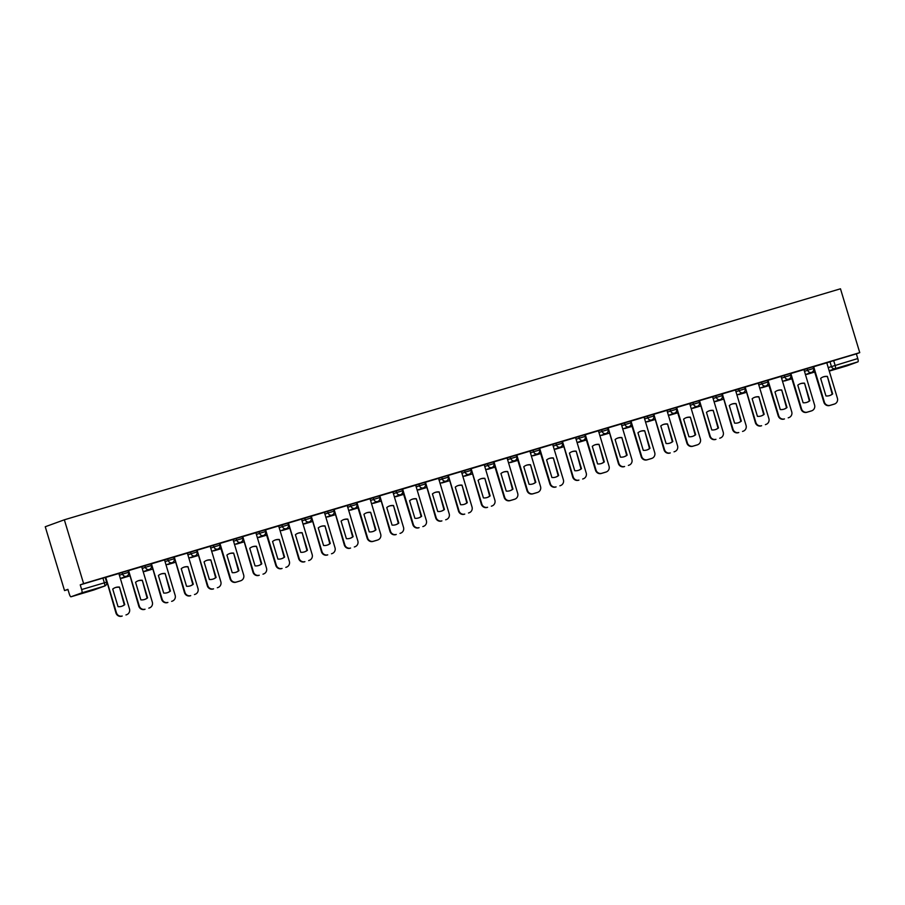 <?xml version="1.0" encoding="UTF-8"?>
<svg xmlns="http://www.w3.org/2000/svg" width="905" height="905" viewBox="0 0 905 905"><rect width="100%" height="100%" fill="white"/><g stroke="black" fill="none" stroke-linecap="round" stroke-linejoin="round"><path stroke-width="1.36" d="M127.922 570.716L122.073 572.458L122.571 574.121L128.521 572.333L128.024 570.67M150.762 563.917L144.902 565.659L145.411 567.322L151.361 565.546L150.864 563.883M173.602 557.118L167.742 558.871L168.24 560.534L174.201 558.747L173.692 557.084M196.43 550.331L190.582 552.073L191.079 553.736L197.03 551.948L196.532 550.285M219.27 543.532L213.41 545.274L213.919 546.937L219.87 545.149L219.372 543.486M242.11 536.733L236.25 538.475L236.748 540.138L242.71 538.351L242.201 536.688M264.939 529.934L259.09 531.676L259.588 533.339L265.538 531.563L265.041 529.889M287.779 523.135L281.919 524.877L282.428 526.552L288.378 524.764L287.88 523.101M310.619 516.348L304.759 518.09L305.257 519.753L311.218 517.965L310.709 516.303M333.447 509.549L327.599 511.291L328.096 512.954L334.047 511.167L333.549 509.504M356.287 502.75L350.427 504.492L350.936 506.155L356.887 504.368L356.389 502.705M379.127 495.951L373.267 497.693L373.765 499.356L379.727 497.569L379.218 495.906M401.956 489.153L396.107 490.895L396.605 492.558L402.555 490.781L402.058 489.119M424.796 482.354L418.936 484.107L419.445 485.77L425.395 483.983L424.898 482.32M447.636 475.566L441.776 477.308L442.274 478.971L448.235 477.184L447.726 475.521M470.464 468.767L464.616 470.51L465.113 472.172L471.064 470.385L470.566 468.722M493.304 461.969L487.444 463.711L487.953 465.374L493.904 463.586L493.406 461.923M516.144 455.17L510.284 456.912L510.782 458.575L516.744 456.799L516.235 455.125M538.973 448.371L533.124 450.113L533.622 451.787L539.572 450L539.075 448.337M561.813 441.583L555.953 443.326L556.462 444.989L562.412 443.201L561.915 441.538M584.653 434.785L578.793 436.527L579.291 438.19L585.252 436.402L584.743 434.739M607.481 427.986L601.633 429.728L602.13 431.391L608.081 429.603L607.583 427.941M630.321 421.187L624.461 422.929L624.97 424.592L630.921 422.805L630.423 421.142M653.161 414.388L647.301 416.13L647.799 417.793L653.761 416.017L653.252 414.354M675.99 407.589L670.141 409.343L670.639 411.006L676.589 409.218L676.092 407.555M698.83 400.802L692.97 402.544L693.479 404.207L699.429 402.42L698.932 400.757M721.67 394.003L715.81 395.745L716.308 397.408L722.269 395.621L721.76 393.958M744.498 387.204L738.65 388.946L739.147 390.609L745.098 388.822L744.6 387.159M767.338 380.405L761.478 382.148L761.987 383.81L767.938 382.034L767.44 380.36M790.178 373.607L784.318 375.349L784.816 377.023L790.778 375.236L790.269 373.573M813.007 366.819L807.158 368.561L807.656 370.224L813.606 368.437L813.109 366.774M828.166 367.622L857.782 358.55L856.368 353.855L859.75 352.633L83.611 583.635L64.346 519.798L45.25 526.744L64.526 590.58L67.966 589.551M859.75 352.633L840.474 288.797L64.346 519.798M64.526 590.58L67.898 589.347L69.323 594.042A3.156 0.815 -106.6 0 0 70.986 596.791L81.801 592.854A3.156 0.815 -106.6 0 0 81.654 589.551L106.609 582.164L105.184 577.469L102.921 578.103L104.347 582.797A3.156 0.815 -106.6 0 1 104.494 586.101L81.801 592.854M83.611 583.635L80.24 584.856L81.654 589.551M93.668 590.037A3.156 0.815 73.4 0 1 93.656 590.037A3.156 3.156 0 0 0 93.849 589.981A3.156 3.054 70 0 1 93.69 590.026A3.156 0.815 73.4 0 1 93.668 590.037L70.986 596.791A3.156 0.815 -106.6 0 0 70.997 596.78L104.494 586.101A3.156 3.054 70 0 0 104.663 586.044A3.156 3.156 0 0 0 106.609 582.164M826.751 362.939L829.987 361.762L831.401 366.446A3.156 3.054 -110 0 0 835.247 368.606L829.127 370.824M847.103 365.79A3.156 0.815 73.4 0 0 847.114 365.79L829.218 371.118L847.125 365.778A3.156 0.815 73.4 0 1 847.114 365.79L857.94 361.853L835.247 368.606A3.156 0.815 -106.6 0 0 835.1 365.303L833.686 360.609L829.987 361.762M857.782 358.55A3.156 0.815 73.4 0 1 857.94 361.853M813.143 366.898L823.878 402.273A4.74 4.582 70 0 0 829.636 405.508L833.878 404.241A4.74 4.582 -110 0 0 834.139 404.162L834.636 403.981A4.74 4.582 -110 0 0 837.397 398.211L826.785 362.803L813.143 366.887M790.348 373.675L801.038 409.071A4.74 4.582 70 0 0 806.808 412.307L811.05 411.04A4.74 4.582 -110 0 0 811.299 410.961L811.796 410.78A4.74 4.582 -110 0 0 814.568 405.01L803.957 369.591L790.359 373.686M781.049 376.423L767.474 380.485L778.21 415.87A4.74 4.582 70 0 0 783.968 419.094L784.465 418.925A4.74 4.582 70 0 1 778.696 415.689L768.017 380.292M765.381 424.637A4.74 4.582 -110 0 0 765.63 424.547L766.128 424.366A4.74 4.582 -110 0 0 768.888 418.608L758.277 383.188L745.109 387.114L755.37 422.669A4.74 4.582 70 0 0 761.128 425.893L761.625 425.712A4.74 4.582 70 0 1 755.867 422.488L745.177 387.091M742.541 431.425A4.74 4.582 -110 0 0 742.79 431.346L743.288 431.165A4.74 4.582 -110 0 0 746.059 425.407L735.448 389.987L722.269 393.913L732.53 429.468A4.74 4.582 70 0 0 738.299 432.692L738.785 432.511A4.74 4.582 70 0 1 733.027 429.287L722.337 393.89M719.701 438.224A4.74 4.582 -110 0 0 719.95 438.144L720.448 437.963A4.74 4.582 -110 0 0 723.219 432.205L712.608 396.786L699.429 400.7L709.701 436.255A4.74 4.582 70 0 0 715.459 439.491L715.957 439.31A4.74 4.582 70 0 1 710.187 436.074L699.508 400.677M689.701 403.607L676.125 407.68M674.033 451.821A4.74 4.582 -110 0 0 674.282 451.742L674.779 451.561A4.74 4.582 -110 0 0 677.551 445.792L666.94 410.372L653.761 414.298L664.021 449.853A4.74 4.582 70 0 0 669.791 453.088L670.277 452.907A4.74 4.582 70 0 1 664.519 449.672L653.829 414.275M630.502 421.244L641.192 456.652A4.74 4.582 70 0 0 646.951 459.876L651.193 458.62A4.74 4.582 -110 0 0 651.442 458.53L651.939 458.349A4.74 4.582 -110 0 0 654.711 452.591L644.1 417.171L630.502 421.255M628.364 465.419A4.74 4.582 -110 0 0 628.613 465.328L629.111 465.147A4.74 4.582 -110 0 0 631.882 459.389L621.26 423.97L608.092 427.895L618.353 463.451A4.74 4.582 70 0 0 624.111 466.675L624.608 466.494A4.74 4.582 70 0 1 618.85 463.269L608.16 427.873M584.822 434.841L595.513 470.238A4.74 4.582 70 0 0 601.282 473.473L605.524 472.206A4.74 4.582 -110 0 0 605.773 472.127L606.271 471.946A4.74 4.582 -110 0 0 609.042 466.188L598.431 430.769L584.834 434.853M582.684 479.005A4.74 4.582 -110 0 0 582.933 478.926L583.431 478.745A4.74 4.582 -110 0 0 586.202 472.976L575.591 437.568L562.412 441.482L572.684 477.037A4.74 4.582 70 0 0 578.442 480.272L578.94 480.091A4.74 4.582 70 0 1 573.182 476.856L562.491 441.459M552.684 444.389L539.109 448.45M516.28 455.26L527.004 490.634A4.74 4.582 70 0 0 532.774 493.859L537.016 492.603A4.74 4.582 -110 0 0 537.265 492.512L537.762 492.343A4.74 4.582 -110 0 0 540.534 486.573L529.923 451.154L516.269 455.249M493.485 462.025L504.176 497.433A4.74 4.582 70 0 0 509.934 500.657L514.176 499.402A4.74 4.582 -110 0 0 514.425 499.311L514.922 499.13A4.74 4.582 -110 0 0 517.694 493.372L507.083 457.953L493.485 462.036M491.347 506.189A4.74 4.582 -110 0 0 491.596 506.11L492.094 505.929A4.74 4.582 -110 0 0 494.865 500.171L484.243 464.751L471.075 468.677L481.336 504.232A4.74 4.582 70 0 0 487.094 507.456L487.591 507.275A4.74 4.582 70 0 1 481.833 504.051L471.143 468.654M468.507 512.988A4.74 4.582 -110 0 0 468.756 512.909L469.254 512.728A4.74 4.582 -110 0 0 472.025 506.97L461.414 471.55L448.235 475.464L458.496 511.02A4.74 4.582 70 0 0 464.265 514.255L464.763 514.074A4.74 4.582 70 0 1 458.993 510.839L448.314 475.442M445.667 519.787A4.74 4.582 -110 0 0 445.916 519.708L446.414 519.527A4.74 4.582 -110 0 0 449.185 513.757L438.574 478.349L425.395 482.263L435.667 517.818A4.74 4.582 70 0 0 441.425 521.054L441.923 520.873A4.74 4.582 70 0 1 436.165 517.637L425.474 482.241M415.667 485.171L402.092 489.232M399.999 533.384A4.74 4.582 -110 0 0 400.248 533.294L400.745 533.113A4.74 4.582 -110 0 0 403.517 527.355L392.906 491.935L379.727 495.861L389.987 531.416A4.74 4.582 70 0 0 395.757 534.64L396.254 534.459A4.74 4.582 70 0 1 390.485 531.235L379.806 495.838M356.468 502.807L367.159 538.215A4.74 4.582 70 0 0 372.917 541.439L377.159 540.183A4.74 4.582 -110 0 0 377.408 540.093L377.905 539.912A4.74 4.582 -110 0 0 380.677 534.154L370.066 498.734L356.468 502.818M354.33 546.971A4.74 4.582 -110 0 0 354.579 546.892L355.077 546.711A4.74 4.582 -110 0 0 357.848 540.952L347.226 505.533L334.058 509.447L344.319 545.002A4.74 4.582 70 0 0 350.077 548.238L350.574 548.057A4.74 4.582 70 0 1 344.816 544.821L334.126 509.436M331.49 553.769A4.74 4.582 -110 0 0 331.739 553.69L332.237 553.509A4.74 4.582 -110 0 0 335.008 547.751L324.397 512.332L311.218 516.246L321.479 551.801A4.74 4.582 70 0 0 327.248 555.037L327.746 554.856A4.74 4.582 70 0 1 321.976 551.62L311.297 516.223M308.65 560.568A4.74 4.582 -110 0 0 308.899 560.489L309.397 560.308A4.74 4.582 -110 0 0 312.168 554.539L301.557 519.119L288.378 523.045L298.65 558.6A4.74 4.582 70 0 0 304.408 561.835L304.906 561.654A4.74 4.582 70 0 1 299.148 558.419L288.457 523.022M278.649 525.952L265.075 530.013M262.982 574.166A4.74 4.582 -110 0 0 263.231 574.075L263.728 573.894A4.74 4.582 -110 0 0 266.5 568.136L255.889 532.717L242.71 536.642L252.97 572.198A4.74 4.582 70 0 0 258.74 575.422L259.237 575.241A4.74 4.582 70 0 1 253.468 572.017L242.789 536.62M219.451 543.588L230.142 578.996A4.74 4.582 70 0 0 235.9 582.22L240.142 580.953A4.74 4.582 -110 0 0 240.391 580.874L240.888 580.693A4.74 4.582 -110 0 0 243.66 574.935L233.049 539.516L219.451 543.6M217.313 587.752A4.74 4.582 -110 0 0 217.562 587.673L218.06 587.492A4.74 4.582 -110 0 0 220.831 581.734L210.209 546.315L197.041 550.229L207.302 585.784A4.74 4.582 70 0 0 213.06 589.019L213.557 588.838A4.74 4.582 70 0 1 207.799 585.603L197.109 550.206M194.473 594.551A4.74 4.582 -110 0 0 194.722 594.472L195.22 594.291A4.74 4.582 -110 0 0 197.991 588.522L187.38 553.113L174.201 557.028L184.462 592.583A4.74 4.582 70 0 0 190.231 595.818L190.729 595.637A4.74 4.582 70 0 1 184.959 592.402L174.28 557.005M171.633 601.35A4.74 4.582 -110 0 0 171.882 601.271L172.38 601.09A4.74 4.582 -110 0 0 175.151 595.32L164.54 559.901L151.361 563.826L161.633 599.382A4.74 4.582 70 0 0 167.391 602.617L167.889 602.436A4.74 4.582 70 0 1 162.131 599.201L151.44 563.804M148.805 608.149A4.74 4.582 -110 0 0 149.054 608.058L149.551 607.877A4.74 4.582 -110 0 0 152.323 602.119L141.7 566.7L128.533 570.625L138.793 606.18A4.74 4.582 70 0 0 144.551 609.404L145.049 609.223A4.74 4.582 70 0 1 139.291 605.999L128.601 570.602M125.965 614.948A4.74 4.582 -110 0 0 126.214 614.857L126.711 614.676A4.74 4.582 -110 0 0 129.483 608.918L118.872 573.499L105.693 577.424L115.953 612.979A4.74 4.582 70 0 0 121.722 616.203L122.22 616.022A4.74 4.582 70 0 1 116.451 612.798L105.772 577.401M118.827 573.634L122.073 572.458M141.666 566.847L144.902 565.659M164.506 560.048L167.742 558.871M187.335 553.249L190.582 552.073M210.175 546.45L213.41 545.274M233.015 539.652L236.25 538.475M255.844 532.853L259.09 531.676M278.683 526.065L281.919 524.877M301.523 519.266L304.759 518.09M324.352 512.468L327.599 511.291M347.192 505.669L350.427 504.492M370.032 498.87L373.267 497.693M392.861 492.082L396.107 490.895M415.7 485.284L418.936 484.107M438.54 478.485L441.776 477.308M461.369 471.686L464.616 470.51M484.209 464.887L487.444 463.711M507.049 458.088L510.284 456.912M529.878 451.301L533.124 450.113M552.717 444.502L555.953 443.326M575.557 437.703L578.793 436.527M598.386 430.904L601.633 429.728M621.226 424.106L624.461 422.929M644.066 417.318L647.301 416.13M666.894 410.519L670.141 409.343M689.734 403.721L692.97 402.544M712.574 396.922L715.81 395.745M735.403 390.123L738.65 388.946M758.243 383.324L761.478 382.148M781.083 376.537L784.318 375.349M803.912 369.738L807.158 368.561M80.24 584.856L102.921 578.103M856.368 353.855L833.686 360.609M539.109 448.461L549.844 483.836A4.74 4.582 70 0 0 555.602 487.071L556.1 486.89A4.74 4.582 70 0 1 550.342 483.655L539.652 448.258M402.092 489.243L412.827 524.617A4.74 4.582 70 0 0 418.585 527.853L419.083 527.672A4.74 4.582 70 0 1 413.325 524.436L402.635 489.039M265.075 530.025L275.81 565.399A4.74 4.582 70 0 0 281.568 568.623L282.066 568.453A4.74 4.582 70 0 1 276.308 565.218L265.618 529.821M813.686 366.695L824.376 402.092A4.74 4.582 70 0 0 830.134 405.327L834.376 404.06A4.74 4.582 -110 0 0 834.636 403.981M825.948 395.949A9.797 9.469 70 0 0 832.679 393.947L827.374 376.378A9.797 9.469 -110 0 0 820.643 378.381L825.948 395.949M806.898 374.376L814.749 372.034L806.808 374.082M829.783 395.53A9.797 9.469 70 0 0 832.181 394.127L827.374 376.378M823.041 376.978A9.797 9.469 -110 0 1 826.876 376.559M790.846 373.494L801.536 408.89A4.74 4.582 70 0 0 807.294 412.126L811.547 410.859A4.74 4.582 -110 0 0 811.796 410.78M803.108 402.748A9.797 9.469 70 0 0 809.851 400.745L804.545 383.177A9.797 9.469 -110 0 0 797.803 385.179L803.108 402.748M784.465 380.7L791.909 378.833M784.556 380.994L791.898 378.799M806.955 402.329A9.797 9.469 70 0 0 809.353 400.926L804.545 383.177M800.212 383.777A9.797 9.469 -110 0 1 804.047 383.358M781.038 376.412L791.728 411.809A4.74 4.582 -110 0 1 788.708 417.658M780.28 409.546A9.797 9.469 70 0 0 787.011 407.544L781.705 389.965A9.797 9.469 -110 0 0 774.974 391.978L780.28 409.546M761.625 387.498L769.08 385.632M761.716 387.793L769.069 385.598M788.956 417.567L788.459 417.748A4.74 4.582 -110 0 1 788.21 417.839M784.115 409.128A9.797 9.469 70 0 0 786.513 407.725L781.705 389.965M777.372 390.564A9.797 9.469 -110 0 1 781.207 390.146M757.44 416.345A9.797 9.469 70 0 0 764.171 414.332L758.865 396.763A9.797 9.469 -110 0 0 752.134 398.766L757.44 416.345M738.797 394.297L746.24 392.431M738.876 394.58L746.229 392.397M761.275 415.927A9.797 9.469 70 0 0 763.673 414.513L758.865 396.763M754.532 397.363A9.797 9.469 -110 0 1 758.367 396.944M734.6 423.133A9.797 9.469 70 0 0 741.342 421.13L736.037 403.562A9.797 9.469 -110 0 0 729.294 405.564L734.6 423.133M715.55 401.56L723.4 399.218L715.459 401.277M738.446 422.726A9.797 9.469 70 0 0 740.844 421.311L736.037 403.562M731.704 404.162A9.797 9.469 -110 0 1 735.539 403.743M711.771 429.932A9.797 9.469 70 0 0 718.502 427.929L713.197 410.361A9.797 9.469 -110 0 0 706.466 412.363L711.771 429.932M692.71 408.359L700.572 406.017L692.63 408.076M715.606 429.513A9.797 9.469 70 0 0 718.004 428.11L713.197 410.361M708.864 410.961A9.797 9.469 -110 0 1 712.699 410.542M676.668 407.476L687.359 442.873A4.74 4.582 70 0 0 693.117 446.108L697.359 444.841A4.74 4.582 -110 0 0 700.38 438.993L689.701 403.596M688.931 436.73A9.797 9.469 70 0 0 695.662 434.728L690.357 417.16A9.797 9.469 -110 0 0 683.626 419.162L688.931 436.73M669.881 415.157L677.732 412.816L669.791 414.863M697.619 444.762L697.122 444.943A4.74 4.582 -110 0 1 696.873 445.022L697.359 444.841M676.171 407.657L686.861 443.054A4.74 4.582 70 0 0 692.619 446.289L696.873 445.022M692.766 436.312A9.797 9.469 70 0 0 695.164 434.909L690.357 417.16M686.024 417.759A9.797 9.469 -110 0 1 689.87 417.341M666.091 443.529A9.797 9.469 70 0 0 672.834 441.527L667.528 423.959A9.797 9.469 -110 0 0 660.786 425.961L666.091 443.529M647.448 421.481L654.892 419.615M647.539 421.775L654.881 419.581M669.938 443.111A9.797 9.469 70 0 0 672.336 441.708L667.528 423.959M663.195 424.547A9.797 9.469 -110 0 1 667.03 424.14M631 421.074L641.69 456.471A4.74 4.582 70 0 0 647.448 459.695L651.691 458.439A4.74 4.582 -110 0 0 651.939 458.349M643.263 450.328A9.797 9.469 70 0 0 649.994 448.326L644.688 430.746A9.797 9.469 -110 0 0 637.957 432.76L643.263 450.328M624.608 428.28L632.063 426.413M624.699 428.563L632.052 426.379M647.098 449.909A9.797 9.469 70 0 0 649.496 448.507L644.688 430.746M640.355 431.346A9.797 9.469 -110 0 1 644.19 430.927M620.423 457.127A9.797 9.469 70 0 0 627.154 455.113L621.848 437.545A9.797 9.469 -110 0 0 615.117 439.547L620.423 457.127M601.78 435.079L609.223 433.212M601.859 435.362L609.212 433.178M624.258 456.708A9.797 9.469 70 0 0 626.656 455.294L621.848 437.545M617.515 438.144A9.797 9.469 -110 0 1 621.362 437.726M585.32 434.672L596.01 470.057A4.74 4.582 70 0 0 601.768 473.292L606.022 472.025A4.74 4.582 -110 0 0 606.271 471.946M597.583 463.914A9.797 9.469 70 0 0 604.325 461.912L599.019 444.344A9.797 9.469 -110 0 0 592.289 446.346L597.583 463.914M578.533 442.341L586.383 440L578.442 442.059M601.429 463.496A9.797 9.469 70 0 0 603.827 462.093L599.019 444.344M594.687 444.943A9.797 9.469 -110 0 1 598.522 444.525M574.754 470.713A9.797 9.469 70 0 0 581.485 468.711L576.18 451.143A9.797 9.469 -110 0 0 569.449 453.145L574.754 470.713M555.693 449.14L563.555 446.798L555.613 448.846M578.589 470.295A9.797 9.469 70 0 0 580.987 468.892L576.18 451.143M571.847 451.742A9.797 9.469 -110 0 1 575.682 451.324M552.684 444.378L563.374 479.774A4.74 4.582 -110 0 1 560.342 485.623M551.914 477.512A9.797 9.469 70 0 0 558.645 475.51L553.34 457.941A9.797 9.469 -110 0 0 546.609 459.944L551.914 477.512M533.271 455.464L540.715 453.597M533.35 455.758L540.704 453.563M560.602 485.544L560.105 485.725A4.74 4.582 -110 0 1 559.856 485.804M555.749 477.093A9.797 9.469 70 0 0 558.147 475.691L553.34 457.941M549.007 458.541A9.797 9.469 -110 0 1 552.853 458.122M516.823 455.057L527.502 490.453A4.74 4.582 70 0 0 533.271 493.689L537.513 492.422A4.74 4.582 -110 0 0 537.762 492.343M529.074 484.311A9.797 9.469 70 0 0 535.817 482.308L530.511 464.74A9.797 9.469 -110 0 0 523.78 466.742L529.074 484.311M510.431 462.263L517.875 460.396M510.522 462.557L517.864 460.362M532.921 483.892A9.797 9.469 70 0 0 535.319 482.489L530.511 464.74M526.178 465.328A9.797 9.469 -110 0 1 530.013 464.91M493.983 461.855L504.673 497.252A4.74 4.582 70 0 0 510.431 500.476L514.673 499.221A4.74 4.582 -110 0 0 514.922 499.13M506.246 491.11A9.797 9.469 70 0 0 512.977 489.096L507.671 471.528A9.797 9.469 -110 0 0 500.94 473.53L506.246 491.11M487.591 469.062L495.046 467.195M487.682 469.344L495.035 467.161M510.081 490.691A9.797 9.469 70 0 0 512.479 489.277L507.671 471.528M503.338 472.127A9.797 9.469 -110 0 1 507.173 471.709M483.406 497.897A9.797 9.469 70 0 0 490.137 495.895L484.831 478.326A9.797 9.469 -110 0 0 478.1 480.329L483.406 497.897M464.763 475.86L472.206 473.982M464.842 476.143L472.195 473.96M487.241 497.49A9.797 9.469 70 0 0 489.639 496.076L484.831 478.326M480.498 478.926A9.797 9.469 -110 0 1 484.345 478.507M460.566 504.696A9.797 9.469 70 0 0 467.308 502.694L462.002 485.125A9.797 9.469 -110 0 0 455.272 487.128L460.566 504.696M441.923 482.659L449.366 480.781M442.013 482.942L449.355 480.759M464.412 504.277A9.797 9.469 70 0 0 466.81 502.875L462.002 485.125M457.67 485.725A9.797 9.469 -110 0 1 461.505 485.306M437.737 511.495A9.797 9.469 70 0 0 444.468 509.492L439.163 491.924A9.797 9.469 -110 0 0 432.432 493.926L437.737 511.495M418.676 489.922L426.538 487.58L418.596 489.628M441.572 511.076A9.797 9.469 70 0 0 443.97 509.673L439.163 491.924M434.83 492.524A9.797 9.469 -110 0 1 438.665 492.105M415.667 485.159L426.357 520.556A4.74 4.582 -110 0 1 423.325 526.405M414.897 518.294A9.797 9.469 70 0 0 421.628 516.291L416.323 498.723A9.797 9.469 -110 0 0 409.592 500.725L414.897 518.294M395.847 496.721L403.698 494.379L395.757 496.426M423.585 526.325L423.088 526.506A4.74 4.582 -110 0 1 422.839 526.586M418.732 517.875A9.797 9.469 70 0 0 421.142 516.472L416.323 498.723M411.99 499.311A9.797 9.469 -110 0 1 415.836 498.904M392.057 525.092A9.797 9.469 70 0 0 398.8 523.09L393.494 505.51A9.797 9.469 -110 0 0 386.763 507.524L392.057 525.092M373.414 503.044L380.858 501.178M373.505 503.327L380.858 501.144M395.904 524.674A9.797 9.469 70 0 0 398.302 523.271L393.494 505.51M389.161 506.11A9.797 9.469 -110 0 1 392.996 505.691M356.966 502.637L367.656 538.034A4.74 4.582 70 0 0 373.414 541.258L377.656 540.002A4.74 4.582 -110 0 0 377.905 539.912M369.229 531.891A9.797 9.469 70 0 0 375.96 529.878L370.654 512.309A9.797 9.469 -110 0 0 363.923 514.312L369.229 531.891M350.586 509.843L358.029 507.977M350.665 510.126L358.018 507.943M373.064 531.473A9.797 9.469 70 0 0 375.462 530.059L370.654 512.309M366.321 512.909A9.797 9.469 -110 0 1 370.156 512.49M346.389 538.679A9.797 9.469 70 0 0 353.12 536.676L347.814 519.108A9.797 9.469 -110 0 0 341.083 521.11L346.389 538.679M327.746 516.642L335.189 514.764M327.836 516.925L335.178 514.741M350.224 538.26A9.797 9.469 70 0 0 352.633 536.857L347.814 519.108M343.481 519.708A9.797 9.469 -110 0 1 347.328 519.289M323.56 545.477A9.797 9.469 70 0 0 330.291 543.475L324.986 525.907A9.797 9.469 -110 0 0 318.255 527.909L323.56 545.477M304.499 523.905L312.349 521.563L304.408 523.61M327.395 545.059A9.797 9.469 70 0 0 329.793 543.656L324.986 525.907M320.653 526.506A9.797 9.469 -110 0 1 324.488 526.088M300.72 552.276A9.797 9.469 70 0 0 307.451 550.274L302.146 532.706A9.797 9.469 -110 0 0 295.415 534.708L300.72 552.276M282.077 530.228L289.521 528.362M282.156 530.522L289.51 528.328M304.555 551.858A9.797 9.469 70 0 0 306.953 550.455L302.146 532.706M297.813 533.305A9.797 9.469 -110 0 1 301.648 532.887M278.649 525.941L289.34 561.338A4.74 4.582 -110 0 1 286.319 567.186M277.88 559.075A9.797 9.469 70 0 0 284.611 557.073L279.317 539.504A9.797 9.469 -110 0 0 272.575 541.507L277.88 559.075M258.83 537.491L266.681 535.16L258.74 537.208M286.568 567.107L286.071 567.277A4.74 4.582 -110 0 1 285.822 567.367M281.715 558.657A9.797 9.469 70 0 0 284.125 557.254L279.317 539.504M274.973 540.093A9.797 9.469 -110 0 1 278.819 539.674M255.052 565.874A9.797 9.469 70 0 0 261.783 563.86L256.477 546.292A9.797 9.469 -110 0 0 249.746 548.294L255.052 565.874M236.397 543.826L243.841 541.959M236.488 544.109L243.841 541.925M258.887 565.455A9.797 9.469 70 0 0 261.285 564.041L256.477 546.292M252.144 546.892A9.797 9.469 -110 0 1 255.979 546.473M219.949 543.419L230.639 578.815A4.74 4.582 70 0 0 236.397 582.039L240.64 580.772A4.74 4.582 -110 0 0 240.888 580.693M232.212 572.661A9.797 9.469 70 0 0 238.943 570.659L233.637 553.091A9.797 9.469 -110 0 0 226.906 555.093L232.212 572.661M213.569 550.625L221.012 548.747M213.648 550.907L221.001 548.724M236.047 572.254A9.797 9.469 70 0 0 238.445 570.84L233.637 553.091M229.304 553.69A9.797 9.469 -110 0 1 233.139 553.272M209.372 579.46A9.797 9.469 70 0 0 216.103 577.458L210.808 559.89A9.797 9.469 -110 0 0 204.066 561.892L209.372 579.46M190.729 557.423L198.172 555.546M190.819 557.706L198.161 555.523M213.207 579.042A9.797 9.469 70 0 0 215.616 577.639L210.808 559.89M206.464 560.489A9.797 9.469 -110 0 1 210.311 560.071M186.543 586.259A9.797 9.469 70 0 0 193.274 584.257L187.969 566.688A9.797 9.469 -110 0 0 181.238 568.691L186.543 586.259M167.889 564.211L175.332 562.344M167.979 564.505L175.332 562.31M190.378 585.84A9.797 9.469 70 0 0 192.776 584.438L187.969 566.688M183.636 567.288A9.797 9.469 -110 0 1 187.471 566.869M163.703 593.058A9.797 9.469 70 0 0 170.434 591.056L165.129 573.487A9.797 9.469 -110 0 0 158.398 575.49L163.703 593.058M144.642 571.485L152.504 569.143L144.562 571.191M167.538 592.639A9.797 9.469 70 0 0 169.936 591.236L165.129 573.487M160.796 574.075A9.797 9.469 -110 0 1 164.631 573.668M140.863 599.857A9.797 9.469 70 0 0 147.594 597.854L142.3 580.275A9.797 9.469 -110 0 0 135.558 582.288L140.863 599.857M121.813 578.272L129.664 575.942L121.722 577.99M144.698 599.438A9.797 9.469 70 0 0 147.108 598.035L142.3 580.275M137.956 580.874A9.797 9.469 -110 0 1 141.802 580.456M118.035 606.655A9.797 9.469 70 0 0 124.766 604.642L119.46 587.074A9.797 9.469 -110 0 0 112.729 589.076L118.035 606.655M121.87 606.237A9.797 9.469 70 0 0 124.268 604.823L119.46 587.074M115.127 587.673A9.797 9.469 -110 0 1 118.962 587.255M119.336 575.297L122.571 574.121A3.156 3.054 70 0 0 126.417 576.281A3.156 3.054 -110 0 0 126.576 576.225A3.156 3.156 0 0 0 128.521 572.333M142.176 568.51L145.411 567.322A3.156 3.054 70 0 0 149.246 569.483A3.156 3.054 -110 0 0 149.416 569.426A3.156 3.156 0 0 0 151.361 565.546M165.004 561.711L168.24 560.534A3.156 3.054 70 0 0 172.086 562.684A3.156 3.054 -110 0 0 172.255 562.627A3.156 3.156 0 0 0 174.201 558.747M187.844 554.912L191.079 553.736A3.156 3.054 70 0 0 194.926 555.885A3.156 3.054 -110 0 0 195.084 555.828A3.156 3.156 0 0 0 197.03 551.948M210.673 548.113L213.919 546.937A3.156 3.054 70 0 0 217.754 549.086A3.156 3.054 -110 0 0 217.924 549.041A3.156 3.156 0 0 0 219.87 545.149M233.513 541.314L236.748 540.138A3.156 3.054 70 0 0 240.594 542.299A3.156 3.054 -110 0 0 240.764 542.242A3.156 3.156 0 0 0 242.71 538.351M256.353 534.527L259.588 533.339A3.156 3.054 70 0 0 263.434 535.5A3.156 3.054 -110 0 0 263.593 535.443A3.156 3.156 0 0 0 265.538 531.563M279.181 527.728L282.428 526.552A3.156 3.054 70 0 0 286.263 528.701A3.156 3.054 -110 0 0 286.433 528.644A3.156 3.156 0 0 0 288.378 524.764M302.021 520.929L305.257 519.753A3.156 3.054 70 0 0 309.103 521.902A3.156 3.054 -110 0 0 309.272 521.846A3.156 3.156 0 0 0 311.218 517.965M324.861 514.131L328.096 512.954A3.156 3.054 70 0 0 331.943 515.103A3.156 3.054 -110 0 0 332.101 515.047A3.156 3.156 0 0 0 334.047 511.167M347.69 507.332L350.936 506.155A3.156 3.054 70 0 0 354.771 508.305A3.156 3.054 -110 0 0 354.941 508.259A3.156 3.156 0 0 0 356.887 504.368M370.53 500.533L373.765 499.356A3.156 3.054 70 0 0 377.611 501.517A3.156 3.054 -110 0 0 377.781 501.461A3.156 3.156 0 0 0 379.727 497.569M393.37 493.745L396.605 492.558A3.156 3.054 70 0 0 400.451 494.718A3.156 3.054 -110 0 0 400.61 494.662A3.156 3.156 0 0 0 402.555 490.781M416.198 486.947L419.445 485.77A3.156 3.054 70 0 0 423.28 487.919A3.156 3.054 -110 0 0 423.45 487.863A3.156 3.156 0 0 0 425.395 483.983M439.038 480.148L442.274 478.971A3.156 3.054 70 0 0 446.12 481.121A3.156 3.054 -110 0 0 446.289 481.064A3.156 3.156 0 0 0 448.235 477.184M461.878 473.349L465.113 472.172A3.156 3.054 70 0 0 468.96 474.322A3.156 3.054 -110 0 0 469.118 474.277A3.156 3.156 0 0 0 471.064 470.385M484.707 466.55L487.953 465.374A3.156 3.054 70 0 0 491.788 467.534A3.156 3.054 -110 0 0 491.958 467.478A3.156 3.156 0 0 0 493.904 463.586M507.547 459.763L510.782 458.575A3.156 3.054 70 0 0 514.628 460.736A3.156 3.054 -110 0 0 514.798 460.679A3.156 3.156 0 0 0 516.744 456.799M530.387 452.964L533.622 451.787A3.156 3.054 70 0 0 537.468 453.937A3.156 3.054 -110 0 0 537.627 453.88A3.156 3.156 0 0 0 539.572 450M553.215 446.165L556.462 444.989A3.156 3.054 70 0 0 560.297 447.138A3.156 3.054 -110 0 0 560.466 447.081A3.156 3.156 0 0 0 562.412 443.201M576.055 439.366L579.291 438.19A3.156 3.054 70 0 0 583.137 440.339A3.156 3.054 -110 0 0 583.306 440.283A3.156 3.156 0 0 0 585.252 436.402M598.895 432.567L602.13 431.391A3.156 3.054 70 0 0 605.977 433.54A3.156 3.054 -110 0 0 606.135 433.495A3.156 3.156 0 0 0 608.081 429.603M621.724 425.769L624.97 424.592A3.156 3.054 70 0 0 628.805 426.753A3.156 3.054 -110 0 0 628.975 426.696A3.156 3.156 0 0 0 630.921 422.805M644.564 418.981L647.799 417.793A3.156 3.054 70 0 0 651.645 419.954A3.156 3.054 -110 0 0 651.815 419.897A3.156 3.156 0 0 0 653.761 416.017M667.404 412.182L670.639 411.006A3.156 3.054 70 0 0 674.485 413.155A3.156 3.054 -110 0 0 674.644 413.099A3.156 3.156 0 0 0 676.589 409.218M690.232 405.383L693.479 404.207A3.156 3.054 70 0 0 697.314 406.356A3.156 3.054 -110 0 0 697.484 406.3A3.156 3.156 0 0 0 699.429 402.42M713.072 398.585L716.308 397.408A3.156 3.054 70 0 0 720.154 399.558A3.156 3.054 -110 0 0 720.323 399.512A3.156 3.156 0 0 0 722.269 395.621M735.912 391.786L739.147 390.609A3.156 3.054 70 0 0 742.994 392.77A3.156 3.054 -110 0 0 743.152 392.713A3.156 3.156 0 0 0 745.098 388.822M758.741 384.987L761.987 383.81A3.156 3.054 70 0 0 765.822 385.971A3.156 3.054 -110 0 0 765.992 385.915A3.156 3.156 0 0 0 767.938 382.034M781.581 378.2L784.816 377.023A3.156 3.054 70 0 0 788.662 379.172A3.156 3.054 -110 0 0 788.832 379.116A3.156 3.156 0 0 0 790.778 375.236M804.421 371.401L807.656 370.224A3.156 3.054 70 0 0 811.502 372.374A3.156 3.054 -110 0 0 811.661 372.317A3.156 3.156 0 0 0 813.606 368.437M104.663 586.044L93.849 589.981A3.156 3.054 70 0 0 94.018 589.913M811.661 372.317L805.382 374.602M788.832 379.116L782.554 381.401M765.992 385.915L759.714 388.2M743.152 392.713L736.874 394.999M720.323 399.512L714.045 401.786M697.484 406.3L691.205 408.585M674.644 413.099L668.365 415.384M651.815 419.897L645.537 422.183M628.975 426.696L622.697 428.981M606.135 433.495L599.857 435.78M583.306 440.283L577.028 442.568M560.466 447.081L554.188 449.366M537.627 453.88L531.348 456.165M514.798 460.679L508.519 462.964M491.958 467.478L485.68 469.763M469.118 474.277L462.84 476.55M446.289 481.064L440.011 483.349M423.45 487.863L417.171 490.148M400.61 494.662L394.331 496.947M377.781 501.461L371.502 503.746M354.941 508.259L348.663 510.544M332.101 515.047L325.823 517.332M309.272 521.846L302.994 524.131M286.433 528.644L280.154 530.93M263.593 535.443L257.314 537.728M240.764 542.242L234.486 544.527M217.924 549.041L211.646 551.315M195.084 555.828L188.806 558.114M172.255 562.627L165.977 564.912M149.416 569.426L143.137 571.711M126.576 576.225L120.297 578.51"/></g></svg>

